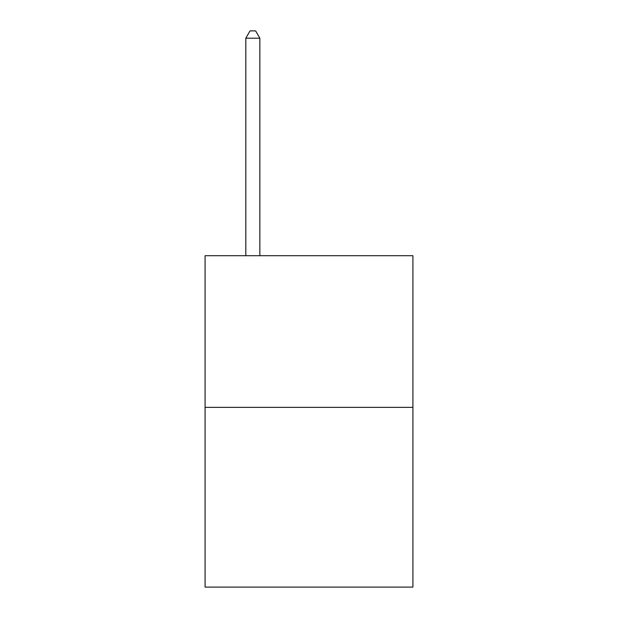 <?xml version="1.0" encoding="UTF-8"?>
<svg xmlns="http://www.w3.org/2000/svg" width="618" height="618" viewBox="0 0 618 618"><rect width="100%" height="100%" fill="white"/><g stroke="black" fill="none" stroke-linecap="round" stroke-linejoin="round"><path stroke-width="0.93" d="M412.917 407.355L412.917 255.697L205.083 255.697L205.083 587.1L412.917 587.1L412.917 407.355L205.083 407.355M259.854 255.697L259.854 38.2L245.809 38.2L245.809 255.697M245.809 38.2L250.02 30.9L255.636 30.9L259.854 38.2"/></g></svg>

